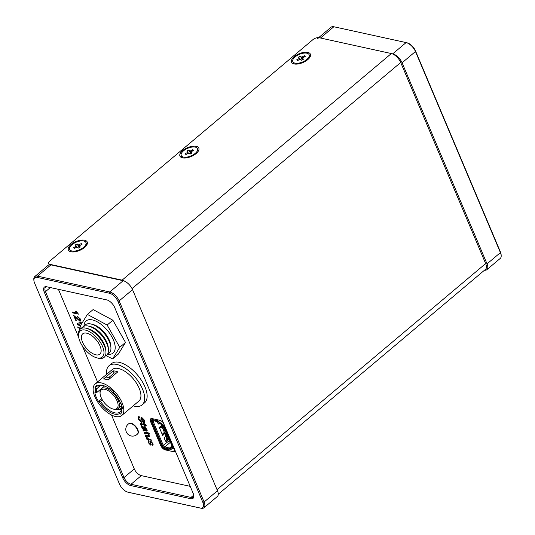 <?xml version="1.0" encoding="UTF-8"?>
<svg xmlns="http://www.w3.org/2000/svg" width="535" height="535" viewBox="0 0 535 535"><rect width="100%" height="100%" fill="white"/><g stroke="black" fill="none" stroke-linecap="round" stroke-linejoin="round"><path stroke-width="0.8" d="M164.8 433.564L162.707 435.53A0.582 0.428 -77.6 0 1 162.306 434.58L159.664 428.321L159.082 428.194M159.664 428.321A0.582 0.428 -77.6 0 1 159.263 427.371L161.483 425.706M165.435 440.954A1.398 1.03 102.4 0 0 165.536 440.873L167.241 439.436M162.279 434.514L164.372 432.541M158.126 423.646A1.398 1.03 102.4 0 0 158.226 423.573L159.33 422.643M173.688 447.22L170.705 449.728L169.695 449.922L164.967 448.885A3.263 1.592 49.9 0 1 161.69 445.755L151.592 421.847A3.263 1.592 49.9 0 1 151.646 419.828A3.263 1.592 49.9 0 1 152.622 419.667L157.357 420.704L162.747 424.536L164.626 426.943L168.224 435.463L167.455 435.296L163.857 426.776A2.1 1.023 -130.1 0 0 162.653 425.225L158.654 422.115A2.1 1.023 -130.1 0 0 157.792 421.66A2.1 1.023 -130.1 0 0 157.751 421.654L153.023 420.617A2.1 1.023 -130.1 0 0 152.361 422.021L162.459 445.922A2.1 1.023 -130.1 0 0 164.566 447.935L169.294 448.972A2.1 1.023 -130.1 0 0 169.943 448.845L171.862 447.033A2.1 1.023 -130.1 0 0 172.049 446.411A2.1 1.023 -130.1 0 0 171.875 445.749L167.475 435.329L168.244 435.503L172.644 445.916L172.624 447.915L170.672 449.761L173.694 447.22M167.682 440.372L166.766 441.141A1.398 1.03 -77.6 0 1 165.984 441.368A1.398 1.03 -77.6 0 1 165.348 440.793L164.553 438.894A1.398 1.03 -77.6 0 1 165.001 436.968L165.917 436.199M162.707 435.53L162.125 435.403M160.139 423.265L159.457 423.84A1.398 1.03 -77.6 0 1 158.674 424.068A1.398 1.03 -77.6 0 1 158.039 423.486L157.243 421.593A1.398 1.03 -77.6 0 1 157.23 421.56M157.992 421.727L153.732 420.791A1.398 0.682 -130.1 0 0 153.311 420.858A1.398 0.682 -130.1 0 0 153.291 421.727L163.389 445.628A1.398 0.682 -130.1 0 0 164.793 446.972L169.521 448.009L171.956 445.963M171.962 445.983A1.398 0.682 49.9 0 1 171.869 446.11L169.956 447.929A1.398 0.682 49.9 0 1 169.943 447.942A1.398 0.682 49.9 0 1 169.521 448.009L169.294 448.972M168.224 435.463L168.592 435.156M168.612 435.189L168.244 435.503M166.479 437.53L165.957 437.911L166.218 436.921M164.312 432.407L162.185 434.286M159.51 428.288L162.125 427.218M165.957 437.911L166.599 439.429L167.281 439.422M161.878 426.642L159.029 427.826M163.402 425.994L162.687 425.258M164.807 429.016L164.298 429.063L163.656 427.545L164.165 427.498M166.091 432.053L165.582 432.099L164.94 430.581L165.449 430.535M167.368 435.089L166.86 435.136L166.224 433.617L166.726 433.571M168.652 438.125L168.144 438.172L167.502 436.654L168.01 436.607M170.01 441.342L169.428 441.208L168.786 439.69L169.294 439.643M160.794 423.78L167.89 440.873L169.428 441.208M161.483 424.315L160.834 424.175M167.89 440.873L170.016 441.348M168.726 438.8L167.896 439.496L168.786 439.69M168.144 438.172L167.254 437.978L167.896 439.496M167.442 435.764L166.612 436.46L167.502 436.654M166.86 435.136L165.97 434.942L166.612 436.46M166.158 432.728L165.328 433.424L166.224 433.617M165.582 432.099L164.686 431.906L165.328 433.424M164.874 429.692L164.044 430.387L164.94 430.581M164.298 429.063L163.409 428.869L164.044 430.387M163.596 426.656L162.767 427.351L163.656 427.545M163.014 426.027L162.125 425.833L162.767 427.351M168.96 438.847L168.338 438.152M167.676 435.811L167.06 435.115M166.392 432.782L165.776 432.079M165.114 429.745L164.492 429.05M163.83 426.709L163.208 426.014M82.497 342.079A13.281 6.473 49.9 0 1 82.711 333.84A13.281 6.473 49.9 0 1 91.485 335.452A13.281 6.473 49.9 0 1 100.025 345.918A13.281 6.473 49.9 0 1 99.818 354.163A13.281 6.473 49.9 0 1 91.044 352.552A13.281 6.473 49.9 0 1 82.497 342.079M102.546 346.473A17.093 8.339 49.9 0 1 96.835 357.848A17.093 8.339 49.9 0 1 79.982 341.531A17.093 8.339 49.9 0 1 78.571 336.147A17.093 8.339 49.9 0 1 87.82 330.884A17.093 8.339 49.9 0 1 102.546 346.473M96.835 357.848L98.219 358.196A18.491 9.015 -130.1 0 0 105.93 351.709A18.491 9.015 -130.1 0 0 104.405 345.891A18.491 9.015 -130.1 0 0 86.175 328.236A18.491 9.015 -130.1 0 0 78.464 334.723L78.571 336.147M105.93 351.709L105.79 349.803A16.632 8.112 -130.1 0 0 104.419 344.573A16.632 8.112 -130.1 0 0 88.028 328.697L86.175 328.236M105.154 356.083A18.491 9.015 -130.1 0 0 108.418 349.609A18.491 9.015 -130.1 0 0 106.893 343.791A18.491 9.015 -130.1 0 0 88.663 326.136A18.491 9.015 -130.1 0 0 81.728 328.249M108.418 349.609L108.277 347.71A16.632 8.112 -130.1 0 0 106.906 342.474A16.632 8.112 -130.1 0 0 90.515 326.597L88.663 326.136M107.649 353.989A18.491 9.015 -130.1 0 0 110.912 347.516A18.491 9.015 -130.1 0 0 109.381 341.698A18.491 9.015 -130.1 0 0 91.151 324.043A18.491 9.015 -130.1 0 0 90.816 323.963A18.491 9.015 -130.1 0 0 84.222 326.156M92.702 324.431A16.632 8.112 49.9 0 1 93.003 324.504A16.632 8.112 49.9 0 1 110.772 345.61L110.912 347.516M84.644 240.235A10.252 4.795 -22.9 0 0 71.122 244.441A10.252 4.795 -22.9 0 0 70.767 251.724A10.252 4.795 -22.9 0 0 70.948 251.764A10.252 4.795 -22.9 0 0 86.797 244.95A10.252 4.795 -22.9 0 0 84.644 240.235M196.231 146.322A10.252 4.795 -22.9 0 0 182.709 150.529A10.252 4.795 -22.9 0 0 182.355 157.812A10.252 4.795 -22.9 0 0 182.535 157.852A10.252 4.795 -22.9 0 0 198.378 151.037A10.252 4.795 -22.9 0 0 196.231 146.322M307.812 52.41A10.252 4.795 -22.9 0 0 294.297 56.616A10.252 4.795 -22.9 0 0 293.942 63.899A10.252 4.795 -22.9 0 0 294.116 63.939A10.252 4.795 -22.9 0 0 309.966 57.125A10.252 4.795 -22.9 0 0 307.812 52.41M132.038 288.599L400.702 62.488L485.646 263.581L217.023 489.659M218.267 494.273L485.499 269.366A9.322 4.547 -130.1 0 0 485.646 263.581M400.702 62.488A9.322 4.547 -130.1 0 0 391.346 53.547L319.081 37.711A4.661 2.18 157.1 0 0 312.895 39.657L49.882 261.013A4.661 2.18 157.1 0 0 48.658 263.501L49.22 264.818M391.346 53.547L122.107 280.146A9.322 4.547 49.9 0 1 124.682 281.223M122.107 280.146L49.842 264.31A4.661 2.18 157.1 0 1 48.658 263.501M137.441 434.072L137.689 433.865A6.754 3.297 -130.1 0 0 137.796 429.672A6.754 3.297 -130.1 0 0 133.449 424.342A6.754 3.297 -130.1 0 0 128.982 423.526L128.741 423.733M106.05 355.661L112.604 358.898L119.76 347.289L107.14 325.046L87.372 314.419L80.217 326.029L77.475 324.524L77.02 323.454L82.022 322.077L82.236 322.592M81.795 323.327L78.257 324.223L80.551 325.447M72.539 312.848L72.171 311.972L76.351 312.888L75.649 311.236L76.284 311.377L78.458 314.145L72.539 312.848L72.178 311.979M140.959 423.559L140.565 424.502L140.926 425.225L141.514 425.358L141.581 424.489L144.316 425.091L144.724 426.061L145.359 426.201L144.945 425.225L146.209 425.506L145.841 424.63L144.577 424.349L144.223 423.513L143.594 423.379L143.948 424.215L140.438 423.586M141.287 424.864L141.895 424.228L141.601 424.603L141.895 424.228L144.624 424.823L144.316 425.091M144.617 432.213L144.216 433.163L144.584 433.885L145.172 434.019L145.239 433.149L147.974 433.745L148.382 434.721L149.018 434.855L148.603 433.885L149.867 434.159L149.492 433.283L148.235 433.009L147.881 432.173L147.252 432.039L147.6 432.868L144.096 432.247M144.945 433.524L145.553 432.889L145.252 433.256L145.553 432.889L148.282 433.484L147.974 433.745M151.171 444.839L150.529 445.08L151.024 442.01L152.154 443.314L152.288 445.287C153.17 445.321 153.338 444.712 152.796 443.462L150.629 441.128L150.014 442.371L150.061 444.177L148.837 442.726L148.73 440.619L148.021 440.713L148.162 442.492L150.529 445.08L151.057 445.026M149.044 441.308L148.737 441.576L149.098 441.495M150.241 443.375L150.556 443.114L150.596 443.889L150.061 444.177M150.629 441.128L150.041 441.188M153.03 445.04L152.288 445.287L152.91 445.207M152.335 444.15L151.907 444.404M150.803 442.037L151.338 441.743L150.803 442.037M190.219 486.348L141.3 475.628A6.988 3.411 49.9 0 1 134.285 468.928L111.514 415.026M97.544 381.957L82.31 345.891M78.725 337.398L58.415 289.321M163.503 423.105A4.661 2.274 -130.1 0 0 159.784 420.289L152.094 418.604A4.661 2.274 -130.1 0 0 150.696 418.831A4.661 2.274 -130.1 0 0 150.623 421.72L160.64 445.434A4.661 2.274 -130.1 0 0 165.315 449.908L173.006 451.593A4.661 2.274 -130.1 0 0 174.403 451.359A4.661 2.274 -130.1 0 0 174.865 449.995M146.376 436.914L146.296 436.038L149.753 436.607L149.385 435.731L145.587 435.122L145.694 436.654L147.212 438.646L146.55 438.499L146.898 439.335L151.318 440.305L150.944 439.429L148.569 438.907L146.376 436.914M142.457 426.094C141.608 425.987 141.414 426.489 141.875 427.605L143.4 429.725L143.353 430.969L143.942 431.096L144.149 430.615L146.376 431.103C147.272 431.163 147.413 430.555 146.797 429.277L144.463 426.796L146.175 429.144L146.055 430.247L142.457 426.094L141.795 426.174M146.409 429.993L146.055 430.247M147.138 430.862L146.376 431.103L147.025 431.036M143.373 429.719L143.019 429.752M139 419.279L138.953 417.795L139.622 417.701L139.167 416.631L138.15 416.792L138.291 419.119L141.407 422.423L142.29 422.041L142.277 418.464L143.922 420.269L143.387 421.707L143.841 422.777L144.778 422.657L144.664 420.49L141.695 417.36L141.013 417.44L140.859 421.326L139 419.279M141.253 421.078L140.859 421.326M144.109 421.433L143.387 421.707M77.441 316.305L77.849 317.282L79.862 318.994L79.421 320.184L79.862 318.994L77.849 317.282L77.435 316.305L80.578 319.174L80.638 321.047L79.829 321.154L74.746 316.539L76.378 320.398L75.662 320.244L73.569 315.282L79.421 320.184L79.902 320.124M77.642 326.945L77.903 327.574L80.511 328.891L77.903 327.574L77.635 326.945L80.945 328.61M141.34 424.991L140.926 425.225M141.233 424.964L140.872 424.242L140.565 424.502M140.872 424.242L141.267 423.299M144.055 423.479L143.948 424.215M146.055 425.138L144.945 425.225M145.206 425.833L144.724 426.061M145.038 425.8L144.624 424.823M144.998 433.651L144.584 433.885M144.891 433.624L144.53 432.895L144.216 433.163M144.53 432.895L144.925 431.952M147.713 432.14L147.6 432.868M149.713 433.798L148.603 433.885M148.864 434.494L148.382 434.721M148.697 434.46L148.282 433.484M150.556 443.114L150.248 441.101M152.582 445.02L152.281 444.304M152.214 444.144L152.154 443.314M152.468 443.054L151.338 441.743L151.137 442.498M150.843 444.812L148.469 442.231L148.162 442.492M148.469 442.231L148.208 440.613M193.79 495.383A6.988 3.411 49.9 0 1 193.095 497.075A6.988 3.411 49.9 0 1 190.995 497.416L131.028 484.275A6.988 3.411 49.9 0 1 124.013 477.574L45.482 291.655A6.988 3.411 49.9 0 1 45.589 287.315A6.988 3.411 49.9 0 1 47.689 286.974L107.234 300.021M174.41 448.925L172.23 448.45M149.599 436.246L147.045 436.018M147.359 435.751L146.516 435.958M151.164 439.944L146.898 439.335M147.212 439.074L147.011 438.606M146.844 437.75L146.008 436.393L145.694 436.654M146.008 436.393L145.894 434.861M143.4 429.725L143.072 430.448M143.005 428.695L142.183 427.345L141.875 427.605M142.183 427.345L141.989 426.081M146.363 429.979L146.483 428.883L146.175 429.144M146.483 428.883L145.145 427.411L144.838 427.672M145.145 427.411L144.965 426.977M146.69 430.842L144.463 430.354M143.775 430.728L143.353 430.969M143.661 430.708L143.387 430.187M139.501 417.427L139.14 417.701M141.166 421.065L141.126 419.714M141.434 419.453L141.086 419.554M141.394 419.286L141.2 417.347M144.911 422.503L143.841 422.777M144.149 422.516L143.801 421.694M143.694 421.446L143.922 420.269M144.236 420.002L142.591 418.203M142.598 421.781L141.407 422.423M141.715 422.155L138.598 418.858L138.291 419.119M138.598 418.858L138.331 416.678M106.993 299.948L47.689 286.974M50.35 287.556L45.482 291.655L44.238 292.043A7.925 3.865 49.9 0 1 46.746 286.74M44.238 292.043L122.776 477.962L124.013 477.574L134.285 468.928M141.3 475.628L131.028 484.275L130.727 485.559A7.925 3.865 49.9 0 1 122.776 477.962M130.727 485.559L190.694 498.7L190.995 497.416L193.744 495.109M106.706 299.881A7.925 3.865 49.9 0 1 106.853 299.914A7.925 3.865 49.9 0 1 114.664 307.471L193.195 493.397A7.925 3.865 49.9 0 1 193.851 495.885A7.925 3.865 49.9 0 1 190.694 498.7M142.858 427.592L143.139 426.709L144.336 427.866L145.413 429.765L144.423 429.879L142.551 427.853L142.825 426.97L144.289 428.642L144.604 428.381M119.526 484.135A8.386 4.093 -130.1 0 0 127.791 492.14A8.386 4.093 -130.1 0 0 127.945 492.18L200.21 508.016A8.386 4.093 -130.1 0 0 202.859 502.398L117.914 301.299A8.386 4.093 -130.1 0 0 109.494 293.26L37.229 277.418A8.386 4.093 -130.1 0 0 33.886 280.4A8.386 4.093 -130.1 0 0 34.574 283.035L119.526 484.135M144.289 428.642L145.105 430.026M128.547 492.327A9.322 4.547 -130.1 0 0 128.721 492.374A9.322 4.547 -130.1 0 0 128.888 492.414L201.153 508.25A9.322 4.547 -130.1 0 0 203.949 507.789A9.322 4.547 -130.1 0 0 204.096 502.011L119.151 300.911A9.322 4.547 -130.1 0 0 109.795 291.976L37.53 276.14A9.322 4.547 -130.1 0 0 34.735 276.595A9.322 4.547 -130.1 0 0 33.819 279.444L33.886 280.4M37.229 277.418L37.53 276.14L50.912 264.872A9.322 4.547 -130.1 0 0 48.117 265.333L34.735 276.595M50.912 264.872L123.177 280.708L109.795 291.976L109.494 293.26M117.914 301.299L119.151 300.911L132.533 289.649A9.322 4.547 -130.1 0 0 123.177 280.708M132.533 289.649L217.484 490.742L204.096 502.011L202.859 502.398M203.949 507.789L217.33 496.527A9.322 4.547 -130.1 0 0 217.484 490.742M76.351 312.888L75.656 311.236M78.451 314.145L72.546 312.848M76.371 320.398L75.662 320.244L73.576 315.282M80.645 321.047L79.829 321.154L74.746 316.539M81.42 328.37L80.217 326.029L77.475 324.524L77.027 323.454M81.801 323.321L78.257 324.223M407.055 42.82A8.386 4.093 49.9 0 1 407.209 42.86A8.386 4.093 49.9 0 1 415.474 50.865L500.426 251.965A8.386 4.093 49.9 0 1 501.114 254.6L501.181 255.556A9.322 4.547 49.9 0 1 500.265 258.405L486.883 269.667A9.322 4.547 49.9 0 1 484.503 270.202M318.653 37.644L331.051 27.211A9.322 4.547 49.9 0 1 333.847 26.75L406.112 42.586A9.322 4.547 49.9 0 1 406.279 42.626A9.322 4.547 49.9 0 1 415.468 51.52L500.412 252.62A9.322 4.547 49.9 0 1 501.181 255.556M500.426 251.965L500.412 252.62L487.031 263.889A9.322 4.547 49.9 0 1 486.883 269.667M487.031 263.889L402.086 62.789L415.468 51.52L415.474 50.865M406.112 42.586L392.73 53.854A9.322 4.547 49.9 0 1 402.086 62.789M392.73 53.854L320.465 38.012L333.847 26.75M317.67 38.473A9.322 4.547 49.9 0 1 320.465 38.012M103.529 378.994L113.179 370.875A20.618 10.051 49.9 0 1 117.787 371.885L108.144 380.004A20.618 10.051 -130.1 0 0 103.529 378.994M121.746 415.494L138.859 401.083A20.618 10.051 -130.1 0 0 139.194 388.29A20.618 10.051 -130.1 0 0 125.926 372.032A20.618 10.051 -130.1 0 0 112.31 369.531L95.19 383.943A20.618 10.051 49.9 0 1 108.806 386.444A20.618 10.051 49.9 0 1 122.074 402.701A20.618 10.051 49.9 0 1 121.746 415.494A20.618 10.051 49.9 0 1 108.123 412.993A20.618 10.051 49.9 0 1 94.855 396.736A20.618 10.051 49.9 0 1 95.19 383.943M119.573 412.264L119.599 413.468A17.709 8.634 49.9 0 1 114.557 414.137A17.709 8.634 49.9 0 1 99.169 401.638L100.44 401.257A16.772 8.179 -130.1 0 0 114.858 412.853A16.772 8.179 -130.1 0 0 119.573 412.264L121.318 410.8M133.182 405.864A25.627 12.499 -130.1 0 0 142.089 404.915L144.577 402.822A25.627 12.499 -130.1 0 0 144.985 386.919A25.627 12.499 -130.1 0 0 128.5 366.716A25.627 12.499 -130.1 0 0 111.574 363.606L109.08 365.699A25.627 12.499 -130.1 0 0 106.632 374.313M142.089 404.915A25.627 12.499 -130.1 0 0 142.497 389.012A25.627 12.499 -130.1 0 0 126.013 368.809A25.627 12.499 -130.1 0 0 109.08 365.699M104.385 379.041A2.795 2.06 -77.6 0 1 105.328 377.603A2.795 2.06 -77.6 0 1 106.886 377.148L110.571 377.957M110.538 377.991A2.795 2.06 102.4 0 0 109.327 378.479A2.795 2.06 102.4 0 0 108.444 379.75M100.092 393.626L100.025 392.677A13.047 6.36 49.9 0 1 101.309 388.684A13.047 6.36 49.9 0 1 109.929 390.269A13.047 6.36 49.9 0 1 118.322 400.555A13.047 6.36 49.9 0 1 118.115 408.653A13.047 6.36 49.9 0 1 113.962 409.235L113.032 409.007A12.118 5.905 49.9 0 1 101.095 397.438A12.118 5.905 49.9 0 1 100.092 393.626A12.118 5.905 49.9 0 1 106.652 389.895A12.118 5.905 49.9 0 1 117.085 400.942A12.118 5.905 49.9 0 1 113.032 409.007M101.142 388.838L96.755 392.529L94.842 392.77A18.638 9.088 49.9 0 0 98.527 401.497L99.169 401.638M95.484 392.911A17.709 8.634 49.9 0 1 95.605 388.463L96.882 388.617L100.754 385.361M97.236 385.862L94.956 387.781L95.605 388.463M94.956 387.781A18.638 9.088 49.9 0 1 96.467 385.454A18.638 9.088 49.9 0 1 96.681 385.287L97.33 385.962A17.709 8.634 49.9 0 1 102.7 385.374A17.709 8.634 49.9 0 1 109.066 388.537L109.695 388.383M122.114 406.781L121.565 407.242L121.632 408.098L122.314 408.432A18.638 9.088 49.9 0 0 121.338 403.892L120.649 403.564A17.709 8.634 49.9 0 0 113.474 392.376L113.621 391.874A18.638 9.088 49.9 0 0 109.22 388.035L109.066 388.537M121.632 408.098A17.709 8.634 49.9 0 1 121.325 410.974L121.298 409.77A16.772 8.179 49.9 0 0 121.565 407.242M119.599 413.468L120.255 414.15A18.638 9.088 49.9 0 0 120.469 413.976A18.638 9.088 49.9 0 0 121.973 411.649L121.325 410.974M113.173 373.858L114.035 372.902L113.179 370.875M114.035 372.902A18.17 8.861 49.9 0 1 114.309 372.902A18.17 8.861 -130.1 0 1 116.296 373.142M116.369 409.155L120.495 409.924A16.772 8.179 -130.1 0 0 120.776 409.91L121.391 409.395M96.755 392.529A16.772 8.179 49.9 0 1 96.882 388.617M101.737 398.796L98.527 401.497M103.175 385.501A16.772 8.179 -130.1 0 0 98.6 386.116L97.33 385.962M100.44 401.257L102.252 399.732M120.255 414.15L120.676 413.796M120.368 410.031A2.795 2.06 -77.6 0 1 121.565 407.269M113.099 373.691A17.24 8.406 49.9 0 1 113.514 373.57M121.077 409.663A1.866 1.371 -77.6 0 1 121.545 408.379M108.765 377.563L114.309 372.902M128.674 423.787A6.754 3.297 49.9 0 1 128.821 423.68A6.754 3.297 49.9 0 1 132.586 424.248A6.754 3.297 49.9 0 1 137.194 429.304A6.754 3.297 49.9 0 1 137.508 433.999A6.754 3.297 49.9 0 1 137.375 434.126M292.812 61.619A8.854 4.14 -22.9 0 0 293.267 62.281A8.854 4.14 -22.9 0 0 303.352 61.639A8.854 4.14 -22.9 0 0 309.123 54.73A8.854 4.14 -22.9 0 0 308.668 54.068A8.854 4.14 -22.9 0 0 298.584 54.71A8.854 4.14 -22.9 0 0 292.812 61.619L293.294 62.755A8.854 4.14 -22.9 0 0 293.748 63.418A8.854 4.14 -22.9 0 0 294.731 64.046M309.524 57.793A8.854 4.14 -22.9 0 0 309.604 55.867L309.123 54.73M304.315 56.991L304.422 55.734L305.211 56.509L302.857 57.767A2.046 0.956 157.1 0 1 302.549 58.255L303.505 59.198L301.559 60.241L300.603 59.291A2.046 0.956 157.1 0 1 299.867 59.358L297.513 60.615L296.718 59.84L297.661 60.542M299.58 59.512L299.078 58.582L296.718 59.84M299.078 58.582A2.046 0.956 157.1 0 1 299.386 58.094L299.948 59.365M302.516 59.726L301.332 57.058L300.376 56.108L298.43 57.151L299.386 58.094M301.332 57.058A2.046 0.956 157.1 0 1 302.061 56.991L302.87 59.539M304.422 55.734L302.061 56.991M302.549 58.255L303.024 59.459M300.376 56.108L302.328 59.826M69.637 249.444A8.854 4.14 -22.9 0 0 70.092 250.106A8.854 4.14 -22.9 0 0 80.176 249.47A8.854 4.14 -22.9 0 0 85.948 242.556A8.854 4.14 -22.9 0 0 85.493 241.894A8.854 4.14 -22.9 0 0 75.415 242.536A8.854 4.14 -22.9 0 0 69.637 249.444L70.118 250.587A8.854 4.14 -22.9 0 0 70.573 251.249A8.854 4.14 -22.9 0 0 71.556 251.871M86.349 245.625A8.854 4.14 -22.9 0 0 86.429 243.692L85.948 242.556M81.139 244.816L81.246 243.559L82.042 244.341L79.682 245.598A2.046 0.956 157.1 0 1 79.374 246.08L80.33 247.03L78.391 248.066L77.428 247.116A2.046 0.956 157.1 0 1 76.699 247.19L74.338 248.447L73.549 247.665L74.485 248.367M76.411 247.344L75.91 246.408L73.549 247.665M75.91 246.408A2.046 0.956 157.1 0 1 76.217 245.919L76.779 247.19M79.347 247.558L78.163 244.883L77.2 243.94L75.254 244.976L76.217 245.919M78.163 244.883A2.046 0.956 157.1 0 1 78.892 244.816L79.695 247.364M81.246 243.559L78.892 244.816M79.374 246.08L79.855 247.284M77.2 243.94L79.16 247.651M181.225 155.531A8.854 4.14 -22.9 0 0 181.679 156.193A8.854 4.14 -22.9 0 0 191.764 155.558A8.854 4.14 -22.9 0 0 197.535 148.643A8.854 4.14 -22.9 0 0 197.081 147.981A8.854 4.14 -22.9 0 0 186.996 148.623A8.854 4.14 -22.9 0 0 181.225 155.531L181.706 156.675A8.854 4.14 -22.9 0 0 182.161 157.337A8.854 4.14 -22.9 0 0 183.144 157.959M197.937 151.713A8.854 4.14 -22.9 0 0 198.017 149.78L197.535 148.643M192.727 150.903L192.834 149.646L193.63 150.422L191.269 151.686A2.046 0.956 157.1 0 1 190.962 152.167L191.918 153.117L189.972 154.154L189.015 153.204A2.046 0.956 157.1 0 1 188.287 153.271L185.926 154.535L185.137 153.752L186.073 154.454M187.999 153.425L187.491 152.495L185.137 153.752M187.491 152.495A2.046 0.956 157.1 0 1 187.798 152.007L188.36 153.277M190.928 153.639L189.744 150.97L188.788 150.027L186.842 151.064L187.798 152.007M189.744 150.97A2.046 0.956 157.1 0 1 190.48 150.903L191.283 153.451M192.834 149.646L190.48 150.903M190.962 152.167L191.443 153.371M188.788 150.027L190.741 153.739M83.988 326.243A20.972 10.225 49.9 0 1 89.76 319.656A20.972 10.225 49.9 0 1 111.708 336.548A20.972 10.225 49.9 0 1 109.421 354.33A20.972 10.225 49.9 0 1 107.515 354.203M112.604 358.898L118.349 354.07L125.504 342.454L119.76 347.289M107.14 325.046L112.885 320.211L93.117 309.584L87.372 314.419M112.885 320.211L125.504 342.454M165.536 440.873L166.766 441.141M159.457 423.84L158.226 423.573M152.622 419.667L153.518 418.912M162.459 445.922L168.792 441.081M154.267 420.905L152.361 422.021M157.357 420.704L158.246 419.948M169.956 447.929L169.943 448.845M170.398 442.251L164.793 446.972L164.566 447.935M153.023 420.617L153.732 420.791M164.994 426.636L164.626 426.943M172.644 445.916L173.012 445.608M171.862 447.033L171.869 446.11M166.947 439.536L166.158 436.941M158.748 421.419L160.025 420.349M163.75 423.687L162.747 424.536M172.624 447.915L173.628 447.066M49.842 264.31L50.029 264.758M151.358 421.098L150.623 421.72M160.64 445.434L161.316 444.866M173.006 451.593L174.865 450.022M166.211 449.153L165.315 449.908M127.945 492.18L128.888 492.414M201.153 508.25L200.21 508.016M151.646 419.828L152.89 418.778M93.003 324.504L91.151 324.043M127.791 492.14L128.721 492.374M407.209 42.86L406.279 42.626M101.309 388.684L104.532 385.976M122.087 406.647L120.823 406.373M118.115 408.653L121.833 405.517M128.821 423.68A6.788 6.788 0 0 0 129.082 435.149A6.788 6.788 0 0 0 137.508 433.999"/></g></svg>
